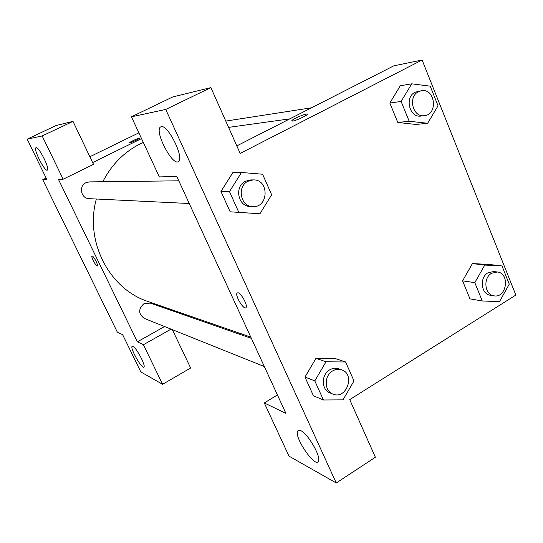 <?xml version="1.0" encoding="UTF-8"?>
<svg xmlns="http://www.w3.org/2000/svg" width="543" height="543" viewBox="0 0 543 543"><rect width="100%" height="100%" fill="white"/><g stroke="black" fill="none" stroke-linecap="round" stroke-linejoin="round"><path stroke-width="0.81" d="M172.348 329.655L190.641 367.998L162.608 384.308L140.834 371.935L122.664 334.732L117.349 332.173L42.754 179.713L46.141 178.056M89.867 156.737L138.872 132.845M185.835 314.614L184.851 315.164M132.947 346.319L132.085 346.366C129.947 348.409 142.388 370.027 143.963 366.973C145.796 365.364 136.307 347.581 132.947 346.319M171.059 329.139L143.413 344.73L162.608 384.308M164.583 326.54L137.372 341.818L143.413 344.73M129.682 142.85L129.438 142.768C129.506 142.049 140.169 137.25 139.612 138.194C139.619 138.757 131.114 142.748 129.682 142.85M92.643 162.561L141.547 138.594M73.006 121.381L42.171 135.954L63.158 179.224L93.491 164.332L73.006 121.381L56.133 125.514L27.15 139.171L46.902 179.611L42.754 179.713M36.13 147.676L35.96 147.737C33.055 148.877 44.994 172.328 47.343 170.102C50.139 169.097 38.892 146.556 36.13 147.676M27.15 139.171L42.171 135.954M63.158 179.224L58.42 179.339L137.372 341.818M96.091 261.332C97.258 263.817 97.679 265.337 97.367 265.9C96.45 267.17 90.79 256.771 91.964 255.984C92.819 255.916 94.197 257.694 96.091 261.332M92.018 255.943L91.964 255.984C90.817 256.73 96.226 266.803 97.312 265.941M251.361 338.357L150.194 303.075L144.01 303.639C138.153 308.981 138.268 313.915 144.35 318.429L264.353 366.559M178.796 180.812L89.391 181.898L85.916 182.733C78.389 186.011 80.988 198.69 89.161 198.663L189.256 203.516M143.304 142.388L140.705 143.603C124.225 151.884 111.587 164.597 102.803 181.735M96.342 199.016C84.464 241.492 109.408 289.202 148.28 301.603L250.785 337.108M176.808 176.489L285.91 413.366L264.298 402.954L288.985 456.127L336.239 482.985L165.737 109.448L131.426 116.806L159.337 176.909L176.808 176.489M236.816 145.891L393.804 65.832L422.101 60.015L515.85 295.059L349.726 399.621L375.369 457.233L336.239 482.985M238.065 292.765C241.201 293.206 247.784 305.234 246.115 307.474C244.486 311.098 234.915 295.996 237.006 293.132L238.065 292.765M300.842 430.667C307.65 433.511 320.696 455.618 318.578 460.797C316.589 469.695 294.455 438.5 297.557 431.373C298.012 430.063 299.112 429.825 300.842 430.667M161.291 126.662C167.889 124.469 184.349 157.538 178.586 161.332C173.136 167.407 153.968 131.087 160.484 127.014L161.291 126.662M237.318 292.82L237.013 293.132C235.058 295.697 243.393 309.646 245.796 307.813M131.426 116.806L172.755 96.946L210.881 87.606L240.169 153.418L422.101 60.015M210.881 87.606L165.737 109.448M277.419 394.937L264.298 402.954M323.424 399.987L314.811 380.887L326.017 361.801L345.599 361.977L353.988 380.942L343.02 399.865L323.424 399.987L313.447 395.799L304.962 377.052L315.965 358.339M482.265 300.985L469.96 298.86L462.588 280.846L472.396 263.579L489.419 264.475L501.997 265.948L509.266 284.152L499.499 301.603L482.265 300.985L474.806 282.645L484.77 265.059L501.997 265.948M409.171 121.245L397.788 122.467L389.84 103.048L400.286 85.753L389.84 103.048L397.788 122.467L415.999 124.456L427.64 123.281L409.171 121.245L401.114 101.446L411.743 83.832L430.205 86.161L438.045 105.804L427.64 123.281M259.921 213.772L238.825 212.354L229.472 191.618L241.486 172.484L262.574 174.228L271.663 194.788L259.921 213.772L230.157 211.804L220.96 191.489L232.737 172.722M292.616 121.082L291.842 120.648C293.179 118.537 309.327 112.041 307.202 114.478C306.279 115.964 295.602 120.797 292.616 121.082M307.318 114.152C307.168 112.829 292.969 118.802 291.842 120.655L291.74 120.967M421.429 90.729L415.123 92.229C404.304 97.183 409.436 118.055 420.934 116.059L424.321 115.679C438.303 114.668 435.255 88.034 421.429 90.729L418.49 91.706C407.617 96.695 412.775 117.682 424.321 115.679M401.114 101.446L389.84 103.048M411.743 83.832L400.306 85.767M497.286 271.989L493.635 271.527L487.906 272.83C479.238 277.541 481.071 294.299 490.329 295.229L493.96 295.82C506.734 298.44 510.264 273.081 497.286 271.989L491.53 273.299C482.829 278.043 484.668 294.883 493.96 295.82M469.96 298.86L462.588 280.846L472.417 263.593L484.77 265.059M474.806 282.645L462.588 280.846M253.201 179.909L250.594 179.943L245.409 181.267C234.142 186.453 237.922 206.55 250.099 206.462L252.699 206.591C268.853 207.962 269.416 179.142 253.201 179.909L247.988 181.247C236.667 186.459 240.461 206.679 252.699 206.591M238.825 212.354L230.157 211.804L220.96 191.489L232.757 172.742L241.486 172.484M229.472 191.618L220.96 191.489M341.601 369.824L338.608 368.778C335.574 367.787 332.587 368.161 329.635 369.898C321.015 374.663 321.252 389.901 329.981 392.881L332.934 394.069C346.454 400.089 355.692 374.107 341.601 369.824C338.56 368.833 335.554 369.206 332.594 370.95C323.933 375.749 324.171 391.075 332.934 394.069M313.447 395.799L304.962 377.052L315.985 358.353L335.269 358.55L345.599 361.977M314.811 380.887L304.962 377.052M326.017 361.801L315.985 358.353M289.792 118.869L228.576 127.381M225.779 121.089L311.539 107.785M297.557 431.373L299.437 430.192M160.484 127.014L161.122 126.702"/></g></svg>
